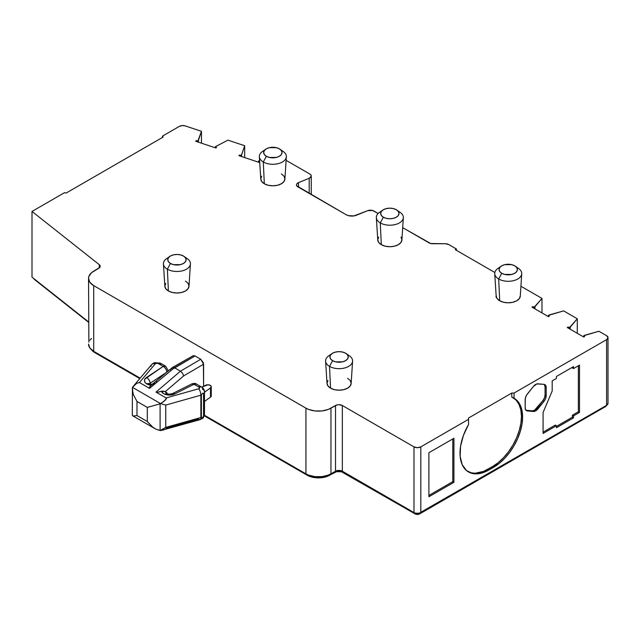 <?xml version="1.0" encoding="UTF-8"?>
<svg xmlns="http://www.w3.org/2000/svg" width="640" height="640" viewBox="0 0 640 640"><rect width="100%" height="100%" fill="white"/><g stroke="black" fill="none" stroke-linecap="round" stroke-linejoin="round"><path stroke-width="0.96" d="M467.944 471.616A41.04 23.696 120 0 0 487.888 469.264L489.024 469.92L487.888 469.264L492.44 466.64L493.576 467.296L489.024 469.92A41.04 23.696 -60 0 1 468.504 471.952A41.04 23.696 -60 0 1 468.544 424.504L468.544 418.016L468.544 424.504L468.544 418.016L511.784 393.048L511.784 396.984L511.784 393.048L514.064 393.048L606.584 339.632L608 337.656L606.584 335.688A4.832 2.784 180 0 1 608 337.656A4.832 2.784 180 0 1 606.584 339.632L606.584 405.336L419.256 513.192L415.56 513.192L413.992 512.584L340.776 470.616L337.08 470.616L328.28 475.12L321.896 476.648L314.992 476.648L308.608 475.12L305.928 473.848L305.928 408.144L308.608 409.416L314.992 410.944L321.896 410.944L328.28 409.416L335.512 405.512L335.512 471.216L330.96 473.848L330.96 408.144A17.704 10.224 180 0 1 305.928 408.144L93.72 285.632A17.704 10.224 180 0 1 88.536 278.4L89.888 282.312L93.72 285.632L93.72 351.336L89.888 348.016L88.536 344.104A17.704 10.224 0 0 0 93.72 351.336L140.168 378.152L93.72 351.336L93.72 285.632L305.928 408.144L305.928 473.848A17.704 10.224 0 0 0 330.96 473.848L330.96 408.144L337.08 404.912L338.928 404.696L342.344 405.512L342.344 471.216A4.832 2.784 0 0 0 335.512 471.216L335.512 405.512A4.832 2.784 180 0 1 342.344 405.512L413.992 446.88L417.408 447.696L420.816 446.88A4.832 2.784 180 0 1 413.992 446.88L413.992 512.584L342.344 471.216L342.344 405.512L413.992 446.88L413.992 512.584A4.832 2.784 0 0 0 420.816 512.584L420.816 446.88L468.544 419.328L468.544 418.016L511.784 393.048L514.064 393.048L514.064 398.224L514.064 393.048L606.584 339.632L606.584 405.336L420.816 512.584L420.816 446.88L468.544 419.328L468.544 424.504L463.456 435.336L460.568 446.264L460.144 456.336L462.208 464.696L466.584 470.616L472.888 473.584L480.592 473.344L489.024 469.92L499.24 463.384L504.68 458.336L509.696 452.336L514.096 445.632L517.704 438.472L520.384 431.128L522.04 423.888L522.592 417.032L522.032 410.8L520.376 405.464L517.688 401.216L511.784 396.984L514.064 398.224A41.04 23.696 -60 0 1 514.096 398.248A41.04 23.696 -60 0 1 522.6 417.032L521.456 416.376A41.04 23.696 120 0 0 513.344 397.816M132.816 392.8L132.424 387.336L136.72 383.304L139.456 382.544L155.24 363.848L156.336 363.216A1.608 0.928 180 0 1 157.952 363.448L158.656 363.856A6.44 3.72 0 0 0 159.664 364.328L163.184 366.392L146.456 377.504A4.832 2.976 56.4 0 1 150.104 383.272L166.64 372.288L150.104 383.272A3.376 1.952 180 0 0 149.496 383.848A3.376 1.952 180 0 1 150.104 383.272A4.832 2.976 -123.6 0 0 146.456 377.504A8.208 4.736 0 0 0 146.848 383.96A4.832 2.784 -60 0 1 149.264 383.728A4.832 2.784 120 0 0 146.848 383.96L145.12 382.504L144.448 380.776L144.912 379.032L163.184 366.392L159.664 364.328A6.44 3.72 180 0 1 158.656 363.856L157.2 363.208L155.24 363.848L139.456 382.544L149.552 388.368L149.4 387.248L151.08 385.264L146.848 383.96A8.208 4.736 0 0 0 151.08 385.264L151.656 384.752M520.296 295.832L519.384 298.504L516.768 300.76L512.848 302.272L508.232 302.8L503.608 302.272L499.696 300.76L498.68 279A13.504 7.8 0 0 0 517.312 279.256A13.504 7.8 0 0 0 518.64 268.528L515.296 266.184A9.16 5.288 180 0 1 514.392 273.464A9.16 5.288 180 0 1 501.752 273.296L498.68 279L499.696 300.76A12.072 6.968 0 0 0 512.64 302.32A12.072 6.968 0 0 0 520.288 296.088L521.728 273.776A13.504 7.8 180 0 1 513.168 280.744A13.504 7.8 180 0 1 498.68 279A13.504 7.8 180 0 1 494.736 273.776A13.504 7.8 180 0 1 499.896 267.352M501.16 266.184L497.816 268.528A13.504 7.8 0 0 0 498.68 279L501.752 273.296A9.16 5.288 180 0 1 501.16 266.184A9.16 5.288 180 0 1 514.712 265.808L511.736 264.664L504.72 264.664L501.752 265.808L499.76 267.528L499.064 269.552L499.76 271.576L501.752 273.296L504.72 274.44L511.736 274.44L514.712 273.296L516.696 271.576L517.392 269.552L516.696 267.528L514.712 265.808A9.16 5.288 180 0 1 515.296 266.184M400.992 237.08L401.912 239.752L400.992 242.416L398.376 244.68L394.456 246.184L389.84 246.72L385.224 246.184L381.304 244.68L380.288 222.92A13.504 7.8 0 0 0 398.928 223.176A13.504 7.8 0 0 0 400.256 212.44L396.904 210.096A9.16 5.288 180 0 1 396.008 217.384A9.16 5.288 180 0 1 383.36 217.208L380.288 222.92L381.304 244.68A12.072 6.968 0 0 0 394.256 246.232A12.072 6.968 0 0 0 401.904 240.008L403.336 217.696A13.504 7.8 180 0 1 394.776 224.664A13.504 7.8 180 0 1 380.288 222.92A13.504 7.8 180 0 1 376.344 217.696A13.504 7.8 180 0 1 381.504 211.272M382.776 210.096L379.424 212.44A13.504 7.8 0 0 0 380.288 222.92L383.36 217.208A9.16 5.288 180 0 1 382.776 210.096A9.16 5.288 180 0 1 396.32 209.728L393.344 208.584L389.84 208.176L386.336 208.584L383.36 209.728L381.376 211.44L380.68 213.464L381.376 215.496L383.36 217.208L386.336 218.352L389.84 218.76L393.344 218.352L396.32 217.208L398.304 215.496L399 213.464L398.304 211.44L396.32 209.728A9.16 5.288 180 0 1 396.904 210.096M281.384 173.904L284 176.168L284.92 178.832L284 181.504L281.384 183.76L277.472 185.272L272.848 185.8L268.232 185.272L264.312 183.76L263.304 162A13.504 7.8 0 0 0 281.936 162.256A13.504 7.8 0 0 0 283.264 151.528L279.92 149.184A9.16 5.288 180 0 1 279.016 156.464A9.16 5.288 180 0 1 266.368 156.296L263.304 162L264.312 183.76A12.072 6.968 0 0 0 277.264 185.32A12.072 6.968 0 0 0 284.912 179.088L286.344 156.776A13.504 7.8 180 0 1 277.784 163.744A13.504 7.8 180 0 1 263.304 162A13.504 7.8 180 0 1 259.352 156.776A13.504 7.8 180 0 1 264.512 150.352M265.784 149.184L262.44 151.528A13.504 7.8 0 0 0 263.304 162L266.368 156.296A9.16 5.288 180 0 1 265.784 149.184A9.16 5.288 180 0 1 279.328 148.808L276.36 147.664L269.344 147.664L266.368 148.808L264.384 150.528L263.688 152.552L264.384 154.576L266.368 156.296L269.344 157.44L276.36 157.44L279.328 156.296L281.32 154.576L282.016 152.552L281.32 150.528L279.328 148.808A9.16 5.288 180 0 1 279.92 149.184M185.464 281.096L188.08 283.352L189 286.024L188.08 288.688L185.464 290.952L181.544 292.464L176.928 292.992L172.312 292.464L168.392 290.952L167.376 269.192A13.504 7.8 0 0 0 186.016 269.448A13.504 7.8 0 0 0 187.344 258.712L183.992 256.376A9.16 5.288 180 0 1 183.088 263.656A9.16 5.288 180 0 1 170.448 263.48L167.376 269.192L168.392 290.952A12.072 6.968 0 0 0 181.336 292.512A12.072 6.968 0 0 0 188.992 286.28L190.424 263.968A13.504 7.8 180 0 1 181.864 270.936A13.504 7.8 180 0 1 167.376 269.192A13.504 7.8 180 0 1 163.432 263.968A13.504 7.8 180 0 1 168.592 257.544M169.864 256.376L166.512 258.712A13.504 7.8 0 0 0 167.376 269.192L170.448 263.48A9.16 5.288 180 0 1 169.864 256.376A9.16 5.288 180 0 1 183.408 256L180.432 254.856L176.928 254.448L173.424 254.856L170.448 256L168.464 257.72L167.768 259.744L168.464 261.768L170.448 263.48L173.424 264.632L180.432 264.632L183.408 263.48L185.392 261.768L186.088 259.744L185.392 257.72L183.408 256A9.16 5.288 180 0 1 183.992 256.376M347.624 378.296L350.24 380.552L351.16 383.224L350.24 385.888L347.624 388.152L343.704 389.664L339.088 390.192L334.472 389.664L330.552 388.152L329.536 366.392A13.504 7.8 0 0 0 348.176 366.648A13.504 7.8 0 0 0 349.504 355.912L346.152 353.576A9.16 5.288 180 0 1 345.256 360.856A9.16 5.288 180 0 1 332.608 360.68L329.536 366.392L330.552 388.152A12.072 6.968 0 0 0 343.504 389.712A12.072 6.968 0 0 0 351.152 383.48L352.584 361.168A13.504 7.8 180 0 1 344.024 368.136A13.504 7.8 180 0 1 329.536 366.392A13.504 7.8 180 0 1 325.592 361.168A13.504 7.8 180 0 1 330.752 354.744M332.024 353.576L328.672 355.912A13.504 7.8 0 0 0 329.536 366.392L332.608 360.68A9.16 5.288 180 0 1 332.024 353.576A9.16 5.288 180 0 1 345.568 353.2L342.592 352.056L339.088 351.648L335.584 352.056L332.608 353.2L330.624 354.92L329.928 356.944L330.624 358.968L332.608 360.68L335.584 361.832L342.592 361.832L345.568 360.68L347.552 358.968L348.248 356.944L347.552 354.92L345.568 353.2A9.16 5.288 180 0 1 346.152 353.576M282.4 150.976A13.504 7.8 180 0 1 286.344 156.776M186.48 258.168A13.504 7.8 180 0 1 190.424 263.968M399.392 211.888A13.504 7.8 180 0 1 403.336 217.696M348.64 355.368A13.504 7.8 180 0 1 352.584 361.168M517.776 267.976A13.504 7.8 180 0 1 521.728 273.776M259.192 161.472A8.048 4.648 180 0 1 259.68 161.776A8.048 4.648 180 0 0 259.192 161.472L259.192 162.32L259.192 161.472A8.048 4.648 180 0 0 258.528 161.128L258.528 162.2L258.528 161.128A8.048 4.648 180 0 1 259.192 161.472M215.992 147.072A8.048 4.648 180 0 1 216.512 147.4L215.92 148L195.712 141.264L196.312 140.672A8.048 4.648 180 0 1 197.912 140.928L198.4 140.44L198.4 142.16L198.4 140.44L201.472 131.32L201.472 143.184L201.472 131.32L185.224 125.904L182.184 125.552L179.4 126.352A4.832 2.784 180 0 1 185.224 125.904L201.472 131.32L197.912 140.928A8.048 4.648 180 0 0 196.312 140.672L195.712 141.264L215.92 148L216.512 147.4A8.048 4.648 180 0 0 215.992 147.072L215.992 147.92L215.992 147.072A8.048 4.648 180 0 0 215.328 146.728L215.328 147.8L215.328 146.728A8.048 4.648 180 0 1 215.992 147.072M555.296 425.088L543.08 432.144L555.296 425.088L556.432 425.752L556.432 427.72L573.504 417.864L573.504 415.896L579.496 412.432L579.496 365.128L573.504 368.584L573.504 366.616L556.432 376.472L556.432 378.44L552.184 380.896L556.432 378.44L556.432 376.472L573.504 366.616L573.504 368.584L572.368 367.928L572.368 367.272L572.368 367.928L573.504 368.584L579.496 365.128L579.496 412.432L578.36 411.776L572.368 415.24L573.504 415.896L579.496 412.432L578.36 411.776L578.36 365.784L578.36 411.776L572.368 415.24L573.504 415.896L573.504 417.864L572.368 417.208L572.368 415.24L572.368 417.208L573.504 417.864L556.432 427.72L556.432 425.752L555.296 425.088M543.08 433.456L556.432 425.752L543.08 433.456L543.08 412.432L543.08 433.456M525.968 410.24A6.44 3.72 120 0 0 526.296 410.288L527.432 410.944L526.296 410.288L532.272 410.824L533.408 411.48L532.272 410.824A6.44 3.72 120 0 0 536.824 408.2L537.96 408.856L536.824 408.2L542.792 400.76L543.936 401.424L542.792 400.76A6.44 3.72 120 0 0 545.072 394.896L546.208 395.552L545.072 394.896L545.072 386.928L546.208 387.592L546.208 395.552A6.44 3.72 -60 0 1 543.936 401.424L537.96 408.856A6.44 3.72 -60 0 1 533.408 411.48L527.432 410.944A6.44 3.72 -60 0 1 526.488 410.656A6.44 3.72 -60 0 1 525.16 407.712L525.768 409.984L527.432 410.944L533.408 411.48L535.68 410.872L543.936 401.424L545.6 398.536L546.208 395.552L546.208 387.592L545.6 385.312L543.936 384.352L536.864 383.928L533.408 386.448L526.488 395.256L525.312 398.296L525.16 407.712L525.16 399.744A6.44 3.72 -60 0 1 527.432 393.88L533.408 386.448A6.44 3.72 -60 0 1 537.96 383.816L543.936 384.352A6.44 3.72 -60 0 1 544.88 384.64A6.44 3.72 -60 0 1 546.208 387.592L545.072 386.928A6.44 3.72 120 0 0 544.256 384.4M428.896 496.752L453.936 482.296L453.936 438.272L428.896 452.728L428.896 496.752L453.936 482.296L452.8 481.64L428.896 495.44L452.8 481.64L452.8 438.936L452.8 481.64L453.936 482.296L453.936 438.272L428.896 452.728L428.896 496.752M552.184 380.896L552.184 391.016L543.08 412.432L552.184 391.016L552.184 380.896M305.928 473.848L204.384 415.224L305.928 473.848M162.496 391.008L157.96 392.192L156.016 392.104L180.448 371.176L156.016 392.104L166.112 397.936L166.408 398.696L163.616 401.632L160.104 403.808L160.104 430.504L165.752 427.416L165.752 405.08L165.752 427.416L200.864 417.528L200.864 395.192L200.864 417.528A6.44 3.72 0 0 0 201.384 417.368L201.384 395.024L201.384 417.368L201.728 417.96L202.464 417.816L203.544 416.12L203.544 393.784L203.544 416.12A6.44 3.72 0 0 0 204.48 414.192L204.48 391.848C204.456 389.856 203.496 388.24 201.592 387.016A4.832 2.784 120 0 0 199.184 387.248L199.632 388.064L198.752 388.744L166.112 397.936L156.016 392.104L157.96 392.192L161.4 391.224L163.264 393.424L164.864 394.24L171.024 394.968L174.84 393.888L193.968 384.288L199.184 387.248A4.832 2.784 -60 0 1 201.592 387.016A4.832 2.784 -60 0 1 202.592 389.224A6.44 3.72 180 0 1 204.48 391.848A6.44 3.72 180 0 1 203.544 393.784L203.2 393.192L202.464 393.328L201.384 395.024A6.44 3.72 180 0 1 200.864 395.192L165.752 405.08L160.68 403.656L132.432 387.328L136.72 383.304L139.456 382.544L149.552 388.368L174.408 367.696L180.448 371.176L182.576 373.24L180.456 371.184L200.76 359.256L195.072 355.968L174.408 367.688L180.456 371.184L200.76 359.256L203.6 364.184L183.648 375.904L203.6 364.184L203.6 386.272L203.384 362.8L200.76 359.256L195.072 355.968L193.056 355.768M606.384 405.448A3.216 1.856 0 0 1 605.448 406.648L605.448 405.992L605.448 406.648L419.68 513.896L419.68 513.072L419.68 513.896A3.216 1.856 0 0 1 415.128 513.896L415.128 513.072L415.128 513.896L343.48 472.536L343.48 471.872L343.48 472.536A6.44 3.72 0 0 0 334.376 472.536L329.824 475.16L329.824 474.448L329.824 475.16A16.096 9.288 0 0 1 307.064 475.16L307.064 474.448L307.064 475.16L204.232 415.792L309.504 476.32L315.304 477.704L321.584 477.704L327.384 476.32L336.464 471.728L341.392 471.728L415.128 513.896L417.408 514.448L419.68 513.896L605.448 406.648L606.392 405.336M34.112 279.216L88.536 322.272L34.112 279.216M91.376 349.632L94.864 352.648L139.8 378.592L94.864 352.648L94.864 351.992L94.864 352.648A16.096 9.288 0 0 1 91.416 349.688M606.584 335.688L598.904 331.256L584.44 335.328L583.752 335.72L583.752 337.032L567.256 327.512L568.104 327.024A8.048 4.648 180 0 1 569.536 327.512L570.224 327.12L570.224 329.224L570.224 327.12L577.272 318.768L577.272 333.296L577.272 318.768L563.632 310.888L549.168 314.96L548.48 315.36L548.48 316.672L531.984 307.144L532.832 306.664A8.048 4.648 180 0 1 534.264 307.144L534.944 306.752L534.944 308.856L534.944 306.752L541.992 298.416L541.992 312.92L541.992 298.416L520.92 286.248L541.992 298.416L534.264 307.144L534.264 308.464L534.264 307.144A8.048 4.648 180 0 0 532.832 306.664L531.984 307.144L548.48 316.672L548.48 315.36A8.048 4.648 180 0 1 549.32 316.184L548.48 316.672L549.32 316.184A8.048 4.648 180 0 0 548.48 315.36L563.632 310.888L577.272 318.768L569.536 327.512L569.536 328.824L569.536 327.512A8.048 4.648 180 0 0 568.104 327.024L567.256 327.512L583.752 337.032L583.752 335.72A8.048 4.648 180 0 1 584.592 336.552L583.752 337.032L584.592 336.552A8.048 4.648 180 0 0 583.752 335.72L598.904 331.256L606.584 335.688M456.408 250.304L456.408 248.992L448.72 244.544L445.312 243.728A4.832 2.784 180 0 1 448.72 244.544L456.408 248.992L456.408 250.304M445.312 243.728L432.536 243.728A4.832 2.784 180 0 1 429.12 242.912L402.696 227.656L430.688 243.52L445.312 243.728M378.16 213.496L372.472 210.448L367.664 210.688A4.832 2.784 180 0 1 373.848 211L378.16 213.496M367.664 210.688L356.432 215.232A8.048 4.648 180 0 1 346.128 214.712L297.896 186.864A4.832 2.784 180 0 1 296.48 184.896A4.832 2.784 180 0 1 298.544 182.608L298.544 187.232L298.544 182.608L309.192 178.304L309.192 193.384L309.192 178.304L311.232 176.264L310.96 175.064L309.84 174.048A4.832 2.784 180 0 1 311.256 176.016A4.832 2.784 180 0 1 309.192 178.304L298.544 182.608L297.128 183.496L296.504 184.648L296.776 185.848L346.128 214.712L348.416 215.64L353.904 215.912L367.664 210.688M309.84 174.048L286.12 160.352L309.84 174.048M259.584 160.36L258.528 161.128L259.584 160.36M241.112 156.4L241.6 154.84L241.6 156.56L241.6 154.84L244.672 145.72L244.672 157.584L244.672 145.72L227.96 140.152L215.328 146.728L227.96 140.152L244.672 145.72L241.112 156.4M179.4 126.352L162.416 136.152L162.416 137.464L162.416 136.152L163.136 137.048L66.096 193.072L64.544 192.656L32 211.448L32 277.152L32 211.448L99.256 264.648L99.256 267.936L99.256 264.648A4.832 2.784 180 0 1 100.184 266.296A4.832 2.784 180 0 1 98.768 268.264L91.52 272.728L88.88 276.408L88.536 278.4A17.704 10.224 180 0 1 93.72 271.176L99.736 267.456L100.168 266.512L99.256 264.648L32 211.448L64.544 192.656L66.096 193.072L163.136 137.048L162.416 136.152L179.4 126.352M606.584 405.336A4.832 2.784 0 0 0 608 403.36L606.584 405.336M88.536 321.88L32 277.152L88.536 321.88M150.104 383.272L150.104 384.088L150.104 383.272M160.832 363.792L159.664 364.328L161.792 363.92L165.624 366.176A4.832 2.808 -59.6 0 1 165.632 366.176L163.184 366.392A4.832 2.808 -59.6 0 1 165.624 366.176L168.008 370.336A4.832 2.784 180 0 1 167.528 371.552L168.008 370.336L168.008 371.152M168.008 370.68L169.304 370.08L168.008 370.68M210.936 395.096L211.088 396.512L210.496 397.144L204.48 401.432L210.496 397.144L210.496 387.944L211.24 386.6L210.216 385.312L207.96 384.768L201.84 387.16L205.656 385.248A3.376 1.952 180 0 1 209.272 384.944A3.376 1.952 180 0 1 211.248 386.72A3.376 1.952 180 0 1 210.496 387.944L210.496 397.144A3.376 1.952 0 0 0 211.248 395.912L211.248 386.72M210.496 387.944L204.48 392.232L210.496 387.944M494.832 272.496L455.272 249.648L456.408 248.992L455.272 249.648L494.832 272.496M259.68 161.832L259.12 162.4L238.912 155.664L239.512 155.072A8.048 4.648 180 0 1 241.112 155.328A8.048 4.648 180 0 0 239.512 155.072L238.912 155.664L259.12 162.4L259.68 161.832M376.344 217.696L377.776 240.008A12.072 6.968 0 0 0 381.304 244.68L378.688 242.416L377.768 239.752L378.688 237.08M259.352 156.776L260.792 179.088A12.072 6.968 0 0 0 264.312 183.76L261.696 181.504L260.784 178.832L261.696 176.168M494.736 273.776L496.168 296.088A12.072 6.968 0 0 0 499.696 300.76L497.08 298.504L496.16 295.832M325.592 361.168L327.024 383.48A12.072 6.968 0 0 0 330.552 388.152L327.936 385.888L327.016 383.224L327.936 380.552M163.432 263.968L164.864 286.28A12.072 6.968 0 0 0 168.392 290.952L165.776 288.688L164.856 286.024L165.776 283.352M196.312 141.464L196.312 140.672L196.312 141.464M239.512 155.864L239.512 155.072L239.512 155.864M532.832 307.632L532.832 306.664L532.832 307.632M568.104 328L568.104 327.024L568.104 328M556.432 426.408L572.368 417.208L556.432 426.408M201.224 386.856L198.496 386.856L193.968 384.288L196.352 384.032A4.832 2.76 119.6 0 0 193.968 384.288A4.832 2.584 -116.7 0 0 191.808 383.912L193.968 384.288L174.84 393.888A4.832 2.584 -116.7 0 0 172.672 393.52A4.832 2.584 63.3 0 1 174.84 393.888A8.208 4.736 0 0 1 161.4 391.224L165.224 391.688L183.648 375.904L182.576 373.24L183.648 375.904L165.224 391.688L167.04 392.888L167.04 393.832L166.616 392.544L163.536 391.088M166.304 393.552A3.376 1.952 180 0 1 167.04 392.888A3.376 1.952 180 0 0 166.304 393.552M204.48 414.192C203.008 419.56 203.088 417.824 200.056 419.672A4.832 1.728 -105.7 0 0 200.864 417.528L165.752 427.416L160.68 430.552L164.136 429.784M200.056 419.672L160.696 430.552L156.296 429.352L152.888 427.288L147.312 421.52L136.992 415.56L133.376 416.016L132.456 415.592L132.328 414.52L132.456 415.592L133.376 416.016L136.992 415.56L136.992 401.456L147.312 407.416L147.312 421.52L147.912 422.32L152.888 427.288L156.296 429.352L160.104 430.504L160.104 403.808L147.312 407.416L136.992 401.456L136.992 415.56L147.312 421.52L147.312 407.416L160.68 403.656L132.432 387.328L132.304 415M132.312 389.44L133.376 394.624L136.992 401.456L133.36 394.552M155.016 383.184L153.168 384.728L152.584 384.496M165.56 429.296L166.408 428.696L166.112 428.16L198.752 418.968A4.832 1.728 74.3 0 0 200.064 419.672A4.832 1.728 74.3 0 0 200.864 417.528A6.44 3.72 180 0 0 201.384 417.368L201.728 417.96L202.464 417.816L203.544 416.12A6.44 3.72 180 0 0 204.48 414.296M133.376 416.016L132.464 415.6M160.68 403.656L165.752 405.08L200.864 395.192A4.832 1.728 -105.7 0 0 198.752 388.744L166.112 397.936L165.56 399.952L160.696 403.648M200.608 386.48L198.496 386.856L199.184 387.248A1.608 0.928 180 0 1 198.752 388.744A4.832 1.728 74.3 0 1 200.864 395.192A6.44 3.72 0 0 0 201.384 395.024L202.464 393.328L203.2 393.192L203.544 393.784A6.44 3.72 0 0 0 204.48 391.952M151.984 364.192L153.792 363.528L155.24 363.848L153.792 363.528A4.832 3.544 -139.8 0 0 151.68 364.528A4.832 3.544 40.2 0 1 153.792 363.528L151.872 364.32M151.032 366.416A4.832 3.544 40.2 0 1 151.688 364.52L152.024 364.152M152.44 363.832L154.344 362.736L156.336 363.216L154.576 362.632L160.368 363.208A4.832 2.784 120 0 0 157.952 363.448A4.832 2.784 -60 0 1 160.368 363.208L161.064 363.616A4.832 2.784 120 0 0 158.656 363.856A4.832 2.784 -60 0 1 161.064 363.616L162.152 364.232M166.824 372.136A4.832 2.976 -123.6 0 0 163.184 366.392C165.392 367.736 166.608 369.664 166.824 372.168M152.12 384.488L149.4 387.248L149.552 388.368L157.2 382.008A4.024 1.72 -129.7 0 0 155.264 381.744A4.024 1.72 50.3 0 1 155.264 381.744A4.024 1.72 50.3 0 1 157.2 382.008L172.84 369A4.024 1.72 -129.7 0 0 170.904 368.744A4.024 1.72 50.3 0 1 172.84 369L195.072 355.968L193.304 355.656M172.432 367.472L174.408 367.688L172.504 367.424L170.904 368.744A4.024 1.72 50.3 0 0 170.656 370.176M88.536 278.4L88.88 342.112M89.888 340.192L91.52 338.432M334.376 472.536L334.376 471.872L334.376 472.536M468.024 471.656L471.432 472.856L475.208 473.216L483.528 471.4L492.44 466.64L498.104 462.728L503.544 457.672L508.56 451.68L512.96 444.976L516.568 437.816L519.248 430.472L520.904 423.232L521.456 416.376L522.6 417.032A41.04 23.696 -60 0 1 493.576 467.296L492.44 466.64A41.04 23.696 120 0 0 521.456 416.376L520.816 409.752L518.928 404.152L515.872 399.832M496.232 295.64L495.976 297M526.296 410.288L532.272 410.824L534.544 410.216L542.792 400.76L544.464 397.88L545.072 394.896L545.072 386.928L544.464 384.656M152.352 384.464L149.032 383.616M311.256 176.056L311.256 194.576M608 337.656L608 403.36M132.72 415.816L154.912 428.624M200.888 386.608L196.352 384.032C195.672 383.24 194.152 383.2 191.808 383.912L172.672 393.52C169.488 394.368 167.184 394.264 165.76 393.208L166.072 394.256M200.904 386.616L201.592 387.016M132.504 387.232L151.68 364.528M170.904 368.744L151.592 384.808M172.512 367.424L193.064 355.76"/></g></svg>

